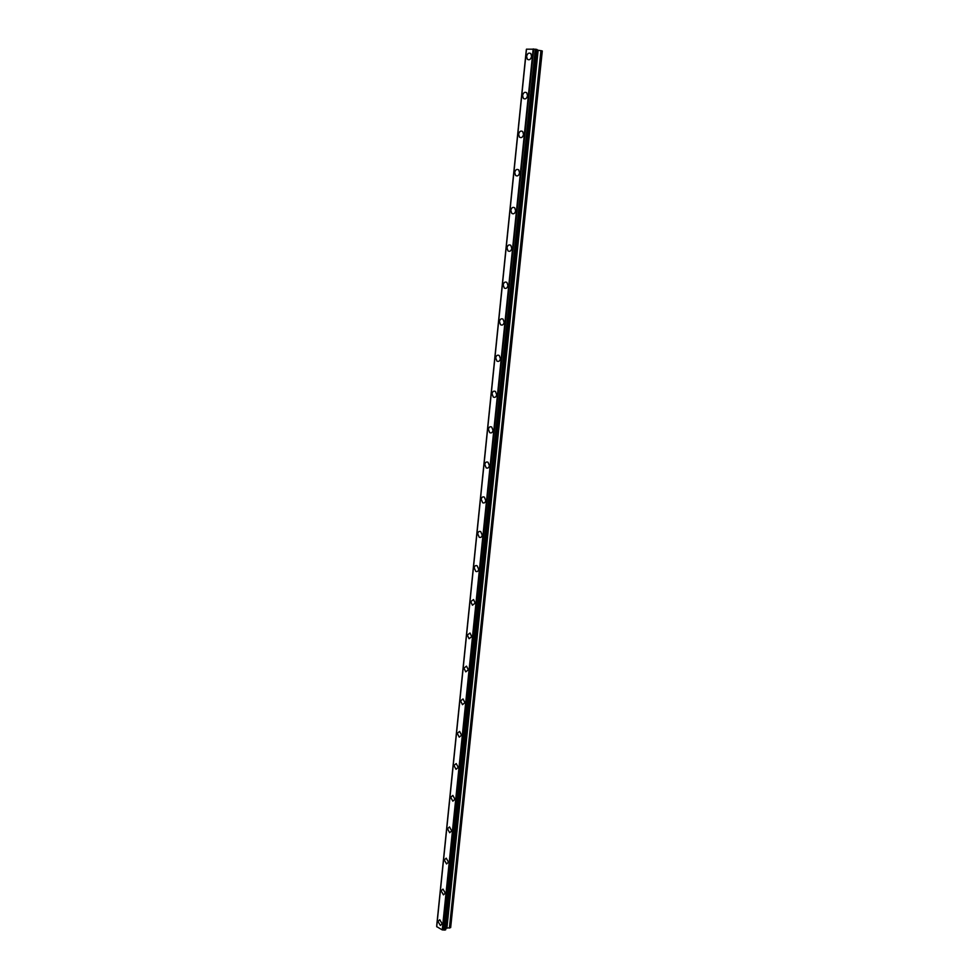 <?xml version="1.0" encoding="UTF-8"?>
<svg xmlns="http://www.w3.org/2000/svg" width="979" height="979" viewBox="0 0 979 979"><rect width="100%" height="100%" fill="white"/><g stroke="black" fill="none" stroke-linecap="round" stroke-linejoin="round"><path stroke-width="1.47" d="M442.129 923.772L440.379 925.498L437.992 921.447L439.742 919.722L442.129 923.772L440.379 925.498L437.992 921.447L439.742 919.722M445.298 893.105L443.45 894.867L441.125 890.853L442.973 889.091L445.298 893.105L443.45 894.867L441.125 890.853L442.973 889.091M448.492 862.144L446.546 863.943L444.282 859.966L446.228 858.167L448.492 862.144L446.559 863.943L444.282 859.966L446.228 858.167M451.711 830.877L449.679 832.713L447.476 828.772L449.52 826.937L451.711 830.877L449.679 832.713L447.476 828.772L449.52 826.937M454.966 799.305L452.836 801.165L450.707 797.285L452.849 795.413L454.966 799.305L452.836 801.165L450.707 797.285L452.849 795.413M458.258 767.414L456.018 769.323L453.962 765.48L456.214 763.571L458.258 767.414L456.018 769.323L453.962 765.48L456.214 763.571M461.574 735.205L459.237 737.15L457.254 733.357L459.604 731.411L461.574 735.205L459.237 737.15L457.254 733.357L459.604 731.411M464.927 702.689L462.48 704.672L460.571 700.915L463.03 698.945L464.927 702.689L462.48 704.66L460.583 700.915L463.03 698.945M468.317 669.832L465.759 671.851L463.936 668.155L466.493 666.136L468.317 669.832L465.759 671.851L463.936 668.155L466.493 666.136M471.743 636.656L469.076 638.712L467.326 635.065L469.993 633.009L471.743 636.656L469.076 638.712L467.326 635.065L469.993 633.009M470.752 601.644L473.53 599.552L475.194 603.137L472.429 605.23L470.752 601.644M475.194 603.137L472.416 605.23L470.74 601.644L473.53 599.552M478.682 569.288C478.29 571.234 477.324 571.944 475.806 571.418L474.203 567.881C474.607 565.911 475.561 565.213 477.091 565.752L478.682 569.288C478.29 571.234 477.336 571.944 475.806 571.418L474.203 567.869C474.595 565.923 475.561 565.213 477.091 565.752M482.219 535.085C481.79 537.116 480.787 537.838 479.22 537.251L477.691 533.763C478.119 531.732 479.123 531.01 480.701 531.609L482.219 535.085C481.79 537.116 480.799 537.838 479.233 537.251L477.703 533.763C478.119 531.732 479.123 531.01 480.689 531.609M485.78 500.526C485.327 502.631 484.287 503.365 482.684 502.741L481.227 499.314C481.68 497.197 482.708 496.463 484.336 497.112L485.78 500.526C485.327 502.631 484.299 503.365 482.684 502.741L481.227 499.314C481.68 497.197 482.708 496.463 484.336 497.112M489.378 465.625C488.9 467.803 487.823 468.549 486.171 467.864L484.789 464.499C485.278 462.308 486.343 461.562 488.007 462.247L489.378 465.625C488.9 467.803 487.836 468.549 486.184 467.864L484.789 464.499C485.266 462.308 486.343 461.562 488.007 462.247M493.012 430.344C492.51 432.608 491.397 433.379 489.708 432.632L488.399 429.328C488.9 427.052 490.014 426.293 491.715 427.04L493.012 430.344C492.51 432.608 491.409 433.379 489.708 432.632L488.399 429.328C488.9 427.052 490.002 426.293 491.715 427.04M496.696 394.708C496.157 397.046 495.019 397.829 493.281 397.046L492.033 393.791C492.572 391.441 493.71 390.658 495.46 391.453L496.683 394.708C496.145 397.046 495.019 397.829 493.281 397.046L492.033 393.791C492.572 391.441 493.71 390.658 495.447 391.453M500.404 358.693C499.828 361.116 498.666 361.912 496.891 361.08L495.717 357.873C496.28 355.438 497.454 354.655 499.229 355.499L500.404 358.693C499.841 361.116 498.666 361.912 496.891 361.08L495.717 357.873C496.28 355.438 497.454 354.655 499.229 355.499M504.161 322.299C503.561 324.808 502.349 325.615 500.55 324.734L499.425 321.589C500.036 319.068 501.236 318.261 503.047 319.154L504.161 322.299C503.561 324.808 502.362 325.615 500.55 324.734L499.437 321.589C500.024 319.068 501.236 318.261 503.047 319.154M503.194 284.926C503.818 282.319 505.054 281.487 506.902 282.429L507.954 285.513C507.318 288.107 506.082 288.94 504.246 288.01L503.194 284.926M507.954 285.513C507.318 288.107 506.082 288.94 504.246 288.01L503.182 284.913C503.818 282.319 505.054 281.487 506.902 282.429M511.784 248.348C511.111 251.028 509.851 251.872 507.979 250.893L506.987 247.858C507.648 245.166 508.921 244.322 510.793 245.313L511.784 248.348C511.124 251.028 509.851 251.872 507.991 250.893L506.987 247.858C507.648 245.166 508.909 244.322 510.793 245.313M515.664 210.766C514.966 213.544 513.669 214.413 511.772 213.373L510.818 210.399C511.515 207.634 512.812 206.765 514.721 207.805L515.652 210.766C514.954 213.544 513.657 214.413 511.76 213.373L510.818 210.399C511.515 207.634 512.812 206.765 514.721 207.805M519.58 172.793C518.846 175.657 517.512 176.538 515.59 175.474L514.697 172.549C515.431 169.685 516.753 168.792 518.686 169.881L519.568 172.793C518.846 175.657 517.512 176.538 515.59 175.461L514.697 172.549C515.419 169.685 516.753 168.792 518.686 169.881M523.532 134.404C522.762 137.354 521.415 138.272 519.457 137.146L518.613 134.282C519.384 131.333 520.742 130.415 522.7 131.541L523.532 134.404C522.774 137.354 521.415 138.272 519.457 137.146L518.613 134.282C519.372 131.333 520.742 130.415 522.7 131.541M527.534 95.612C526.739 98.646 525.344 99.577 523.373 98.414L522.578 95.599C523.373 92.552 524.768 91.622 526.751 92.785L527.534 95.612C526.739 98.646 525.356 99.577 523.373 98.414L522.578 95.599C523.373 92.552 524.756 91.622 526.739 92.785M531.573 56.378C530.74 59.499 529.333 60.465 527.338 59.266L526.58 56.488C527.412 53.355 528.831 52.401 530.838 53.612L531.573 56.378C530.753 59.499 529.333 60.465 527.338 59.266L526.592 56.488C527.412 53.355 528.831 52.401 530.838 53.612M526.457 49.452L436.793 925.828M535.305 49.207L526.482 49.183L436.707 926.623L442.239 929.891L444.907 930.05L445.739 929.695L537.092 49.537L535.305 49.207L444.123 929.964M445.886 928.276L450.658 927.578L542.293 50.981L537.03 50.027M436.707 926.599L526.482 49.183M526.335 49.574L436.732 925.436M526.506 49.134L436.707 926.758M533.176 48.95L442.239 929.891M533.714 49.023L442.716 929.866M526.384 49.464L436.744 925.742M533.494 48.987L442.52 929.903M535.489 49.219L444.27 930.001M536.211 49.305L444.907 930.05M536.406 49.342L445.09 930.026M537.018 49.513L445.665 929.769M537.887 50.272L446.693 927.921M538.144 50.308L446.926 927.884M540.946 50.627L449.398 928.068M541.203 50.675L449.63 928.031M537.092 49.537L445.739 929.695"/></g></svg>
